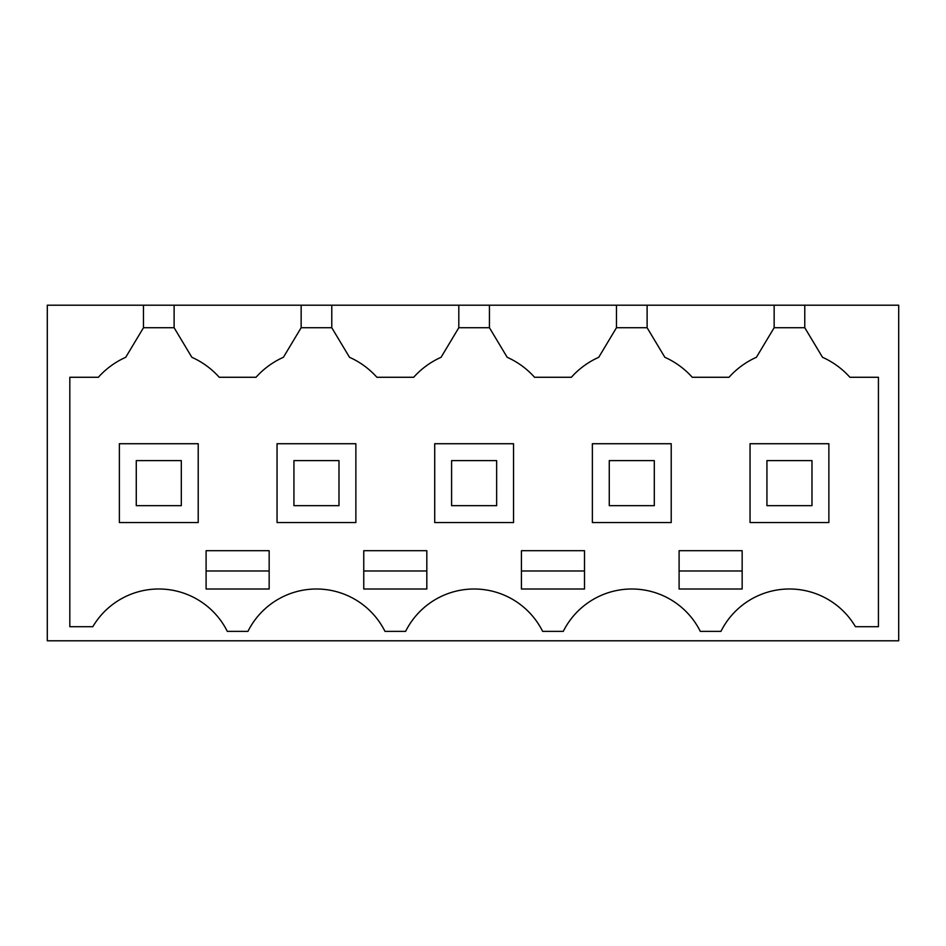 <?xml version="1.0" encoding="UTF-8"?>
<svg xmlns="http://www.w3.org/2000/svg" width="946" height="946" viewBox="0 0 946 946"><rect width="100%" height="100%" fill="white"/><g stroke="black" fill="none" stroke-linecap="round" stroke-linejoin="round"><path stroke-width="1.42" d="M47.3 305.203L898.7 305.203L898.7 640.797L47.3 640.797L47.3 305.203M804.774 305.203L804.774 327.718L822.512 357.292A81.084 81.084 0 0 1 849.898 377.277L878.432 377.277L878.432 626.701L855.444 626.701A76.579 76.579 0 0 0 720.947 631.372L700.312 631.372A76.579 76.579 0 0 0 563.284 631.372L542.637 631.372A76.579 76.579 0 0 0 405.609 631.372L384.975 631.372A76.579 76.579 0 0 0 247.947 631.372L227.312 631.372A76.579 76.579 0 0 0 92.814 626.701L69.827 626.701L69.827 377.277L98.36 377.277A81.084 81.084 0 0 1 125.735 357.292L126.208 356.488M143.473 305.203L143.473 327.718L125.735 357.292M174.111 305.203L174.111 327.718L143.473 327.718M301.147 305.203L301.147 327.718L283.398 357.292A81.084 81.084 0 0 0 256.023 377.277L219.236 377.277A81.084 81.084 0 0 0 191.849 357.292L174.111 327.718M283.398 357.292L283.883 356.488M331.774 305.203L331.774 327.718L301.147 327.718M458.81 305.203L458.81 327.718L441.073 357.292A81.084 81.084 0 0 0 413.686 377.277L376.898 377.277C369.177 368.68 360.048 362.022 349.512 357.292L331.774 327.718M441.073 357.292L441.546 356.488M489.437 305.203L489.437 327.718L458.81 327.718M616.473 305.203L616.473 327.718L598.735 357.292A81.084 81.084 0 0 0 571.36 377.277L534.561 377.277C526.839 368.68 517.722 362.022 507.186 357.292L489.437 327.718M598.735 357.292L599.208 356.488M647.111 305.203L647.111 327.718L616.473 327.718M774.147 305.203L774.147 327.718L756.398 357.292A81.084 81.084 0 0 0 729.023 377.277L692.236 377.277A81.084 81.084 0 0 0 664.849 357.292L647.111 327.718M804.774 327.718L774.147 327.718M822.512 357.292L822.039 356.488M426.823 589.003L426.823 550.702L363.761 550.702L363.761 589.003L426.823 589.003M584.498 589.003L584.498 550.702L521.423 550.702L521.423 589.003L584.498 589.003M679.098 589.003L742.161 589.003L742.161 550.702L679.098 550.702L679.098 589.003M269.161 589.003L269.161 550.702L206.098 550.702L206.098 589.003L269.161 589.003M198.211 522.547L198.211 443.721L119.373 443.721L119.373 522.547L198.211 522.547M513.548 522.547L513.548 443.721L434.711 443.721L434.711 522.547L513.548 522.547M355.873 443.721L277.048 443.721L277.048 522.547L355.873 522.547L355.873 443.721M750.048 443.721L750.048 522.547L828.873 522.547L828.873 443.721L750.048 443.721M671.211 443.721L592.373 443.721L592.373 522.547L671.211 522.547L671.211 443.721M363.761 570.982L426.823 570.982M521.423 570.982L584.498 570.982M679.098 570.982L742.161 570.982M206.098 570.982L269.161 570.982M136.271 505.661L181.313 505.661L181.313 460.607L136.271 460.607L136.271 505.661M293.934 505.661L338.987 505.661L338.987 460.607L293.934 460.607L293.934 505.661M451.597 505.661L496.65 505.661L496.65 460.607L451.597 460.607L451.597 505.661M609.271 505.661L654.313 505.661L654.313 460.607L609.271 460.607L609.271 505.661M766.934 505.661L811.987 505.661L811.987 460.607L766.934 460.607L766.934 505.661"/></g></svg>

